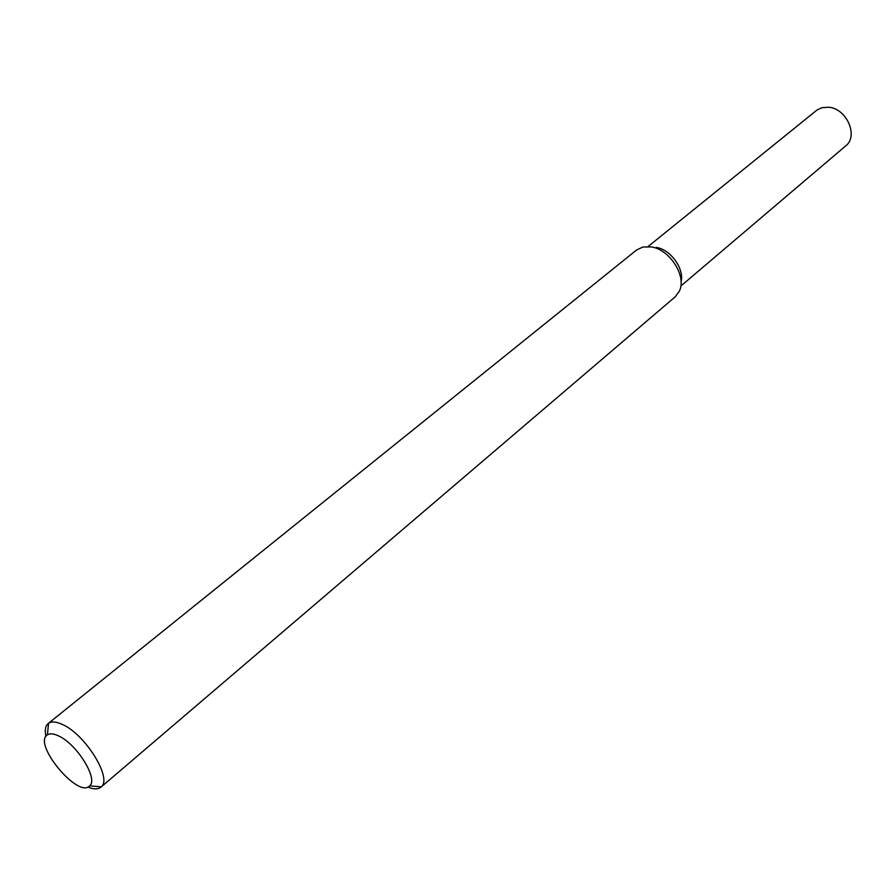 <?xml version="1.0" encoding="UTF-8"?>
<svg xmlns="http://www.w3.org/2000/svg" width="896" height="896" viewBox="0 0 896 896"><rect width="100%" height="100%" fill="white"/><g stroke="black" fill="none" stroke-linecap="round" stroke-linejoin="round"><path stroke-width="1.34" d="M656.242 247.408C670.555 249.402 684.522 268.8 681.061 281.837C684.522 268.8 670.555 249.402 656.242 247.408M45.92 736.4C44.61 730.24 45.36 725.962 48.16 723.565L636.462 250.096L642.802 247.038L651.235 246.904C669.805 249.379 686.918 276.405 679.37 291.155L675.192 296.822L100.901 787.192C98.022 789.499 93.688 789.443 87.875 787.013M48.16 723.565L48.541 723.285C51.587 721.28 56.09 721.616 62.026 724.304C84.93 733.813 112.627 778.31 101.248 786.867L100.901 787.192M58.195 735.739C76.462 743.467 98.638 778.938 89.69 785.837C78.344 799.098 32.278 743.523 47.41 734.832C49.851 733.264 53.446 733.566 58.195 735.739M648.066 246.557L817.062 109.973L821.968 107.688L828.643 107.24C846.675 108.427 858.782 136.147 845.69 145.902L680.814 286.059M89.69 785.837L101.248 786.867M47.41 734.832L48.541 723.285"/></g></svg>
